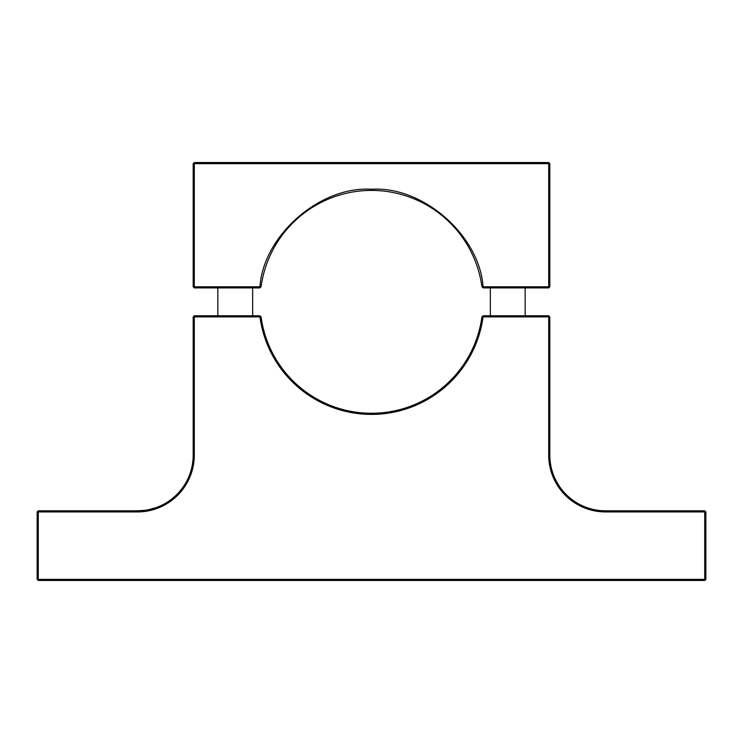 <?xml version="1.0" encoding="UTF-8"?>
<svg xmlns="http://www.w3.org/2000/svg" width="743" height="743" viewBox="0 0 743 743"><rect width="100%" height="100%" fill="white"/><g stroke="black" fill="none" stroke-linecap="round" stroke-linejoin="round"><path stroke-width="1.11" d="M704.735 580.469L704.735 511.927L605.545 511.927A56.84 56.84 0 0 1 548.705 455.087L549.82 455.087A55.725 55.725 0 0 0 605.545 510.812C581.732 507.45 581.732 507.45 605.545 510.812C581.732 507.45 581.732 507.45 605.545 510.812L704.735 510.812L705.85 511.927L705.85 579.354L704.735 580.469L38.264 580.469L37.15 579.354L37.15 511.927L38.264 510.812L137.455 510.812C161.268 507.45 161.268 507.45 137.455 510.812A55.725 55.725 0 0 0 193.18 455.087L194.294 455.087A56.84 56.84 0 0 1 137.455 511.927L38.264 511.927L38.264 580.469M705.85 579.354L37.15 579.354M194.294 315.775L194.294 316.889L193.18 316.889L194.294 315.775L259.809 315.775L261.072 316.88A111.45 111.45 0 0 0 481.928 316.88L483.191 315.775L548.705 315.775L549.82 316.889L483.052 316.889A112.564 112.564 0 0 1 259.948 316.889L194.294 316.889L194.294 455.087M548.705 455.087L548.705 315.775M705.85 511.927L704.735 511.927L704.735 510.812M155.566 507.785L148.08 509.791M144.959 510.302L137.455 510.812L137.455 511.927M38.264 510.812L38.264 511.927L37.15 511.927M483.191 315.775L483.052 316.889L481.928 316.88M261.072 316.88L259.948 316.889L259.809 315.775M193.18 316.889L193.18 455.087M549.82 455.087L549.82 316.889M490.334 315.775L490.334 287.912L529.87 287.912L525.162 287.912L525.162 315.775M261.072 286.807L259.809 287.912L259.948 286.798L261.072 286.807A111.45 111.45 0 0 1 481.928 286.807L483.191 287.912L483.052 286.798L481.928 286.807M259.948 286.798C263.328 235.494 320.196 185.769 371.5 189.279C422.795 185.769 479.672 235.494 483.052 286.798L548.705 286.798L548.705 163.646L194.294 163.646L194.294 286.798L259.948 286.798M548.705 287.912L548.705 286.798L549.82 286.798L548.705 287.912L483.191 287.912M259.809 287.912L194.294 287.912L193.18 286.798L194.294 286.798L194.294 287.912M549.82 286.798L549.82 163.646L548.705 163.646L548.705 162.531L194.294 162.531L194.294 163.646L193.18 163.646L193.18 286.798M549.82 163.646L548.705 162.531M194.294 162.531L193.18 163.646M605.545 510.812L605.545 511.927M252.666 315.775L252.666 287.912M217.838 315.775L217.838 287.912"/></g></svg>
